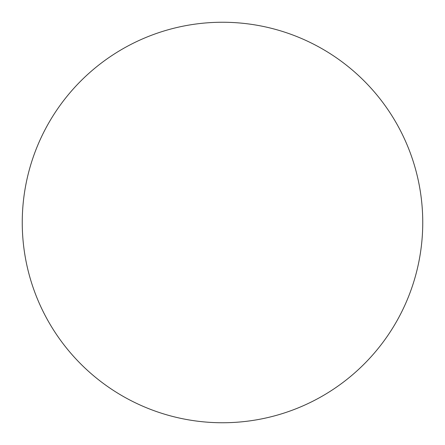 <?xml version="1.0" encoding="UTF-8"?>
<svg xmlns="http://www.w3.org/2000/svg" width="445" height="445" viewBox="0 0 445 445"><rect width="100%" height="100%" fill="white"/><g stroke="black" fill="none" stroke-linecap="round" stroke-linejoin="round"><path stroke-width="0.67" d="M422.75 222.5A200.25 200.25 0 0 0 222.5 22.25A200.25 200.25 0 0 0 22.25 222.5A200.25 200.25 0 0 0 222.5 422.75A200.25 200.25 0 0 0 422.75 222.5"/></g></svg>
